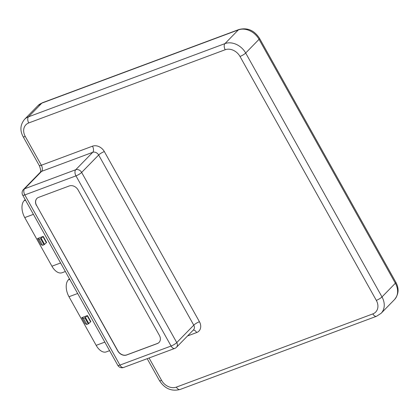 <?xml version="1.0" encoding="UTF-8"?>
<svg xmlns="http://www.w3.org/2000/svg" width="419" height="419" viewBox="0 0 419 419"><rect width="100%" height="100%" fill="white"/><g stroke="black" fill="none" stroke-linecap="round" stroke-linejoin="round"><path stroke-width="0.63" d="M159.089 342.412A7.128 5.646 44.3 0 1 157.434 343.46L126.748 354.898A7.128 5.646 44.3 0 1 117.87 350.86L36.579 205.41A7.128 5.646 44.3 0 1 36.909 198.438M36.479 205.509A7.128 5.646 44.3 0 1 36.856 198.491A7.128 5.646 44.3 0 1 38.564 197.391L69.25 185.957A7.128 5.646 44.3 0 1 78.128 189.99L159.419 335.446A7.128 5.646 44.3 0 1 159.037 342.464A7.128 5.646 44.3 0 1 157.334 343.564L126.648 354.998A7.128 5.646 44.3 0 1 117.77 350.965L36.579 205.41M65.364 271.507L62.054 272.743A13.068 7.469 -110.4 0 1 51.925 266.206L24.752 217.587A13.068 7.469 -110.4 0 1 24.093 200.738L25.187 199.617M43.215 236.405L46.614 242.481L44.042 244.764L42.576 245.309L40.952 244.591L37.553 238.516L43.215 236.405L40.643 238.683L39.182 239.228L37.553 238.516M42.932 236.578L46.326 242.653M39.182 239.228L42.576 245.309M109.6 350.656L106.29 351.892A13.068 7.469 -110.4 0 1 96.16 345.35L68.988 296.731A13.068 7.469 -110.4 0 1 68.328 279.887L69.423 278.766M87.451 315.554L90.844 321.63L88.273 323.908L86.812 324.453L85.183 323.74L81.789 317.665L87.451 315.554L84.879 317.832L83.418 318.377L81.789 317.665M87.168 315.727L90.562 321.802M83.418 318.377L86.812 324.453M149.07 357.983L161.587 380.384A11.879 9.412 -135.7 0 0 176.383 387.109L372.842 313.899A4.75 2.713 69.6 0 0 376.529 316.277L381.107 313.307L394.473 299.616C398.762 294.3 399.223 288.523 395.85 282.28A4.75 1.016 150.8 0 1 395.358 283.239L259.042 39.328A16.629 13.178 -135.7 0 0 238.327 29.911L41.869 103.126A16.629 13.178 -135.7 0 0 37.893 105.693L42.471 102.723A4.75 2.713 69.6 0 0 41.869 103.126L28.508 116.817A4.75 2.713 69.6 0 0 28.743 122.945A11.879 9.412 -135.7 0 0 25.271 136.479L41.35 165.243A4.75 1.016 150.8 0 1 39.229 165.484L23.15 136.72A4.75 1.016 -29.2 0 0 25.271 136.479M394.473 299.616A16.629 13.178 -135.7 0 0 395.358 283.239L381.992 296.93L245.681 53.024A4.75 1.016 150.8 0 1 239.998 56.46A11.879 9.412 -135.7 0 0 225.207 49.735L28.743 122.945M395.85 282.28L259.534 38.375A4.75 1.016 150.8 0 1 259.042 39.328L245.681 53.024A16.629 13.178 -135.7 0 0 224.966 43.607A4.75 2.713 69.6 0 0 225.207 49.735M259.534 38.375C254.307 30.33 247.44 27.382 238.935 29.513A4.75 2.713 69.6 0 0 238.327 29.911L224.966 43.607L28.508 116.817A16.629 13.178 -135.7 0 0 24.527 119.384L37.893 105.693M372.842 313.899A11.879 9.412 -135.7 0 0 376.314 300.365A4.75 1.016 -29.2 0 0 381.992 296.93A16.629 13.178 -135.7 0 1 381.107 313.307M376.314 300.365L239.998 56.46M176.383 387.109A4.75 2.713 69.6 0 0 180.065 389.487L376.529 316.277M161.587 380.384A4.75 1.016 150.8 0 1 159.466 380.625C164.693 388.67 171.56 391.618 180.065 389.487M23.448 189.529L40.454 172.104A4.75 3.766 44.3 0 1 41.591 171.371A4.75 2.713 69.6 0 0 41.35 165.243L92.499 146.184A4.75 2.713 -110.4 0 1 92.735 152.312L41.591 171.371L24.585 188.796A4.75 3.766 -135.7 0 0 23.448 189.529A4.75 4.75 0 0 0 22.699 195.165A4.75 1.016 -29.2 0 0 24.821 194.924A4.75 2.713 -110.4 0 1 24.585 188.796L75.729 169.737A4.75 3.766 44.3 0 1 81.647 172.429L98.654 154.999A4.75 3.766 -135.7 0 0 92.735 152.312L75.729 169.737A4.75 2.713 -110.4 0 0 75.97 175.865A4.75 1.016 -29.2 0 0 81.647 172.429L176.75 342.595A4.75 3.766 44.3 0 1 176.499 347.272L193.505 329.847A4.75 3.766 -135.7 0 0 193.756 325.165A4.75 1.016 -29.2 0 1 199.439 321.729A9.501 7.526 -135.7 0 1 196.658 332.555L187.55 335.954M193.253 330.104A4.75 2.713 -110.4 0 1 196.658 332.555M123.61 367.468L174.76 348.409A4.75 2.713 69.6 0 1 171.072 346.031L119.928 365.09A4.75 2.713 69.6 0 0 123.61 367.468A4.75 4.75 0 0 1 117.802 365.337A4.75 1.016 -29.2 0 0 119.928 365.09L24.821 194.924L75.97 175.865L171.072 346.031A4.75 1.016 -29.2 0 0 176.75 342.595L193.756 325.165L98.654 154.999A4.75 1.016 150.8 0 1 104.331 151.563A9.501 7.526 -135.7 0 0 92.499 146.184M104.331 151.563L199.439 321.729M24.752 217.587L33.42 214.355M24.093 200.738L25.517 200.209M51.925 266.206L60.598 262.975M40.643 238.683L44.042 244.764M41.209 238.343L44.608 244.418M68.988 296.731L77.656 293.504M68.328 279.887L69.753 279.353M96.16 345.35L104.829 342.119M84.879 317.832L88.273 323.908M85.445 317.487L88.844 323.568M238.935 29.513L42.471 102.723M23.15 136.72C19.777 130.477 20.238 124.7 24.527 119.384M159.466 380.625L147.2 358.68M40.381 172.188C41.02 171.151 40.638 168.915 39.229 165.484M117.802 365.337L22.699 195.165M174.76 348.409A4.75 4.75 0 0 0 176.499 347.272"/></g></svg>
